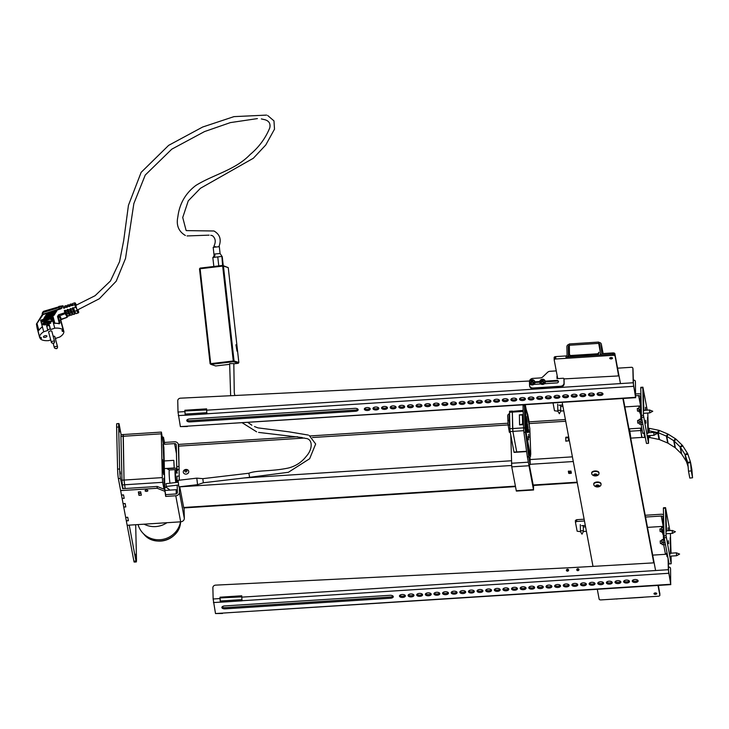 <?xml version="1.0" encoding="UTF-8"?>
<svg xmlns="http://www.w3.org/2000/svg" width="729" height="729" viewBox="0 0 729 729"><rect width="100%" height="100%" fill="white"/><g stroke="black" fill="none" stroke-linecap="round" stroke-linejoin="round"><path stroke-width="1.09" d="M145.098 490.781A1.385 0.693 178.7 0 0 146.556 491.382A1.385 0.693 178.7 0 0 147.869 490.663A1.385 0.693 178.7 0 0 147.859 490.608A1.385 0.693 178.7 0 0 146.411 490.006A1.385 0.693 178.7 0 0 145.098 490.726A1.385 0.693 178.7 0 0 145.098 490.781M122.108 498.408L124.176 498.281L123.547 494.973L121.479 495.109L122.117 498.481L124.185 498.344L123.538 494.9L121.47 495.037L120.64 490.544M126.308 520.779L128.377 520.643L127.757 517.344L125.689 517.472L126.317 520.852L128.386 520.716L127.739 517.271L125.67 517.408L123.73 507.083L125.798 506.947L125.151 503.511L123.083 503.639L122.117 498.481M179.298 486.826L179.425 492.294L184.319 518.346A3.745 3.226 169.4 0 1 180.674 521.827L127.147 525.272L126.317 520.852M122.654 488.685L157.154 486.462L164.69 489.46L165.702 496.422L165.665 494.626L175.735 493.98A1.658 1.431 -10.6 0 0 177.357 492.43L177.183 485.177M165.702 496.422L175.771 495.775A3.745 3.226 -10.6 0 0 179.425 492.294M178.505 445.793L178.323 444.799A3.745 3.226 -10.6 0 0 178.277 444.353A3.745 3.226 -10.6 0 0 174.523 441.801L164.453 442.448L164.499 444.253L174.568 443.606L176.454 453.666M178.323 444.799L179.006 467.435M179.234 477.03L179.143 480.229M184.319 518.346L184.082 507.931M174.568 443.606A1.658 1.431 -10.6 0 1 176.254 444.936L176.755 466.587L177.439 470.46M179.052 476.046L176.974 476.183L177.12 482.361M176.755 466.587L178.824 466.451M141.326 495.201L140.679 491.765L138.337 491.911L138.984 495.356L141.326 495.201M164.736 491.264L157.191 488.266L120.64 490.617M138.92 493.46L140.989 493.424M164.69 489.46L165.665 494.626M176.682 469.831L177.357 469.786M162.357 436.844L163.487 437.291L164.453 442.448M163.487 437.291L164.499 444.253M163.524 439.086L162.722 438.767M177.429 470.606L177.439 470.761A3.745 1.868 -1.3 0 1 177.429 470.606A3.745 1.868 -1.3 0 1 179.042 469.02M157.191 488.266L157.154 486.462M138.938 493.56L138.984 495.356M120.157 471.663L120.403 473.996L120.157 471.663M135.676 554.259L135.922 556.591L135.676 554.259M119.182 429.682L119.428 432.015L119.182 429.682M121.114 434.684L119.192 424.46A6.925 0.492 86.3 0 0 118.882 423.549A6.925 0.492 86.3 0 0 118.681 427.021L119.656 468.993A6.925 0.492 86.3 0 0 120.44 478.434L122.682 488.685M120.44 478.434L118.371 478.57L120.622 490.544L122.691 490.417M125.169 503.575L125.789 506.883L123.72 507.01L123.101 503.712L125.169 503.575M129.233 525.135L135.968 561.029A6.925 0.492 86.3 0 0 136.268 561.95A6.925 0.492 86.3 0 0 136.469 558.478L135.685 524.725M129.233 525.208L127.165 525.336L133.899 561.166L135.968 561.029M118.681 427.021L116.613 427.148L117.588 469.13L119.656 468.993M136.268 561.95L134.2 562.086A6.925 0.492 -93.7 0 1 133.899 561.166M118.371 478.57A6.925 0.492 -93.7 0 1 117.588 469.13M116.613 427.148A6.925 0.492 -93.7 0 1 116.813 423.677L118.882 423.549M165.702 487.09A21.824 21.013 161.6 0 1 169.912 490.107M166.941 522.711A21.824 21.013 161.6 0 1 155.66 526.584A21.824 21.013 161.6 0 1 144.105 524.178M138.036 524.57L138.364 525.563A21.824 21.013 -18.4 0 0 142.574 532.781A21.824 21.013 -18.4 0 0 160.034 539.733A21.824 21.013 -18.4 0 0 180.5 521.836M176.4 473.012L176.345 468.136L176.919 472.984M173.83 460.473L174.249 467.954L173.83 460.473M176.199 493.888L176.199 489.706L176.719 493.624M176.527 473.003L176.454 469.868L176.782 472.993M174.094 466.15L173.867 462.077L174.094 466.15M176.318 493.843L176.309 491.437L176.6 493.706M170.012 483.199A6.925 0.492 -93.7 0 1 169.228 475.135A6.925 0.492 -93.7 0 1 169.374 469.995A6.925 0.492 -93.7 0 1 169.392 470.005M175.817 482.516A6.925 0.492 -93.7 0 1 175.088 474.752A6.925 0.492 -93.7 0 1 175.233 469.622A6.925 0.492 -93.7 0 1 175.379 469.85A6.925 0.492 -93.7 0 1 175.88 473.048M176.327 479.964A6.925 0.492 -93.7 0 1 176.309 482.461M177.484 472.948L175.452 473.075L175.826 479.873L177.065 479.919M629.555 431.24L640.472 430.547A2.497 2.151 169.4 0 1 640.709 430.538A2.497 2.151 169.4 0 0 640.472 430.547L629.419 431.249L630.849 438.12L629.51 428.843A5.267 4.547 -10.6 0 0 629.501 428.843L640.426 428.151A5.267 4.547 169.4 0 1 640.919 428.133L641.784 428.151L640.919 428.133A5.267 4.547 169.4 0 0 640.426 428.151L629.51 428.843M641.766 437.427L640.426 428.151L641.766 437.427A2.497 2.151 -10.6 0 1 642.003 437.427L645.083 437.482L642.003 437.427L640.709 430.538L642.231 430.566L640.709 430.538L640.919 428.133L640.709 430.538L642.003 437.427A2.497 2.151 -10.6 0 0 641.766 437.427L630.713 438.138M648.291 428.269L648.546 428.278A5.267 4.547 169.4 0 1 649.621 428.397L658.497 430.228A5.267 4.547 169.4 0 1 659.499 430.529L667.7 433.955A5.267 4.547 169.4 0 1 668.447 434.347L675.418 438.73A5.267 4.547 169.4 0 1 676.184 439.332L682.189 445.164A5.267 4.547 169.4 0 1 682.818 445.948L687.447 453.256A5.267 4.547 169.4 0 1 687.866 454.14L690.381 461.767A5.267 4.547 169.4 0 1 690.518 462.268A5.267 4.547 169.4 0 1 690.563 462.669L692.55 477.777L691.857 469.549A5.267 4.547 -10.6 0 0 691.803 469.157A5.267 4.547 -10.6 0 1 691.857 469.549L692.55 477.777L689.798 478.078L692.55 477.777L691.256 470.898L688.504 471.198L689.798 478.078L688.504 471.198L691.256 470.898L690.563 462.669L691.857 469.549L690.563 462.669A5.267 4.547 169.4 0 0 690.518 462.268L691.803 469.157L690.518 462.268A5.267 4.547 169.4 0 0 690.381 461.767L687.866 454.14A5.267 4.547 169.4 0 0 687.447 453.256L682.818 445.948A5.267 4.547 169.4 0 0 682.189 445.164L676.184 439.332A5.267 4.547 169.4 0 0 675.418 438.73L668.447 434.347A5.267 4.547 169.4 0 0 667.7 433.955L659.499 430.529A5.267 4.547 169.4 0 0 658.497 430.228L649.621 428.397A5.267 4.547 169.4 0 0 648.546 428.278L648.291 428.269M648.345 430.684A2.497 2.151 169.4 0 1 648.846 430.739L657.731 432.57A2.497 2.151 169.4 0 1 658.205 432.716L666.406 436.142A2.497 2.151 169.4 0 1 666.753 436.325L673.724 440.708A2.497 2.151 169.4 0 1 674.088 440.99L680.084 446.822A2.497 2.151 169.4 0 1 680.385 447.196L685.014 454.495A2.497 2.151 169.4 0 1 685.214 454.923L687.729 462.541A2.497 2.151 169.4 0 1 687.811 462.97L688.504 471.198L687.811 462.97L690.563 462.669L687.811 462.97A2.497 2.151 169.4 0 0 687.729 462.541L690.381 461.767L687.729 462.541L687.821 463.033L685.214 454.923L687.866 454.14L685.214 454.923L686.508 461.803A2.497 2.151 -10.6 0 0 686.308 461.384L681.679 454.076A2.497 2.151 -10.6 0 0 681.378 453.711L675.382 447.879A2.497 2.151 -10.6 0 0 675.018 447.588L668.046 443.205A2.497 2.151 -10.6 0 0 667.7 443.022L659.499 439.596A2.497 2.151 -10.6 0 0 659.016 439.45L650.14 437.619A2.497 2.151 -10.6 0 0 649.639 437.564L648.509 437.546L649.639 437.564A2.497 2.151 -10.6 0 1 650.14 437.619L659.016 439.45A2.497 2.151 -10.6 0 1 659.499 439.596L667.7 443.022A2.497 2.151 -10.6 0 1 668.046 443.205L675.018 447.588A2.497 2.151 -10.6 0 1 675.382 447.879L681.378 453.711A2.497 2.151 -10.6 0 1 681.679 454.076L686.308 461.384A2.497 2.151 -10.6 0 1 686.508 461.803L688.13 466.724L685.214 454.923A2.497 2.151 169.4 0 0 685.014 454.495L687.447 453.256L685.014 454.495L686.308 461.384L685.014 454.495L680.385 447.196L682.818 445.948L680.385 447.196L681.679 454.076L680.385 447.196A2.497 2.151 169.4 0 0 680.084 446.822L682.189 445.164L680.084 446.822L681.378 453.711L680.084 446.822L674.088 440.99L676.184 439.332L674.088 440.99L675.382 447.879L674.088 440.99A2.497 2.151 169.4 0 0 673.724 440.708L675.418 438.73L673.724 440.708L675.018 447.588L673.724 440.708L666.753 436.325L668.447 434.347L666.753 436.325L668.046 443.205L666.753 436.325A2.497 2.151 169.4 0 0 666.406 436.142L667.7 433.955L666.406 436.142L667.7 443.022L666.406 436.142L658.205 432.716L659.499 430.529L658.205 432.716L659.499 439.596L658.205 432.716A2.497 2.151 169.4 0 0 657.731 432.57L658.497 430.228L657.731 432.57L659.016 439.45L657.731 432.57L648.846 430.739L649.621 428.397L648.846 430.739L649.211 432.671L648.846 430.739A2.497 2.151 169.4 0 0 648.345 430.684L648.719 432.698L648.345 430.711M184.938 471.189A0.966 0.838 169.4 0 1 186.87 471.144A0.966 0.838 169.4 0 1 184.938 471.189M183.261 471.854A2.77 2.387 -10.6 0 0 188.775 471.718A2.77 2.387 -10.6 0 0 183.261 471.854M179.735 486.772L183.772 507.949L515.458 486.617M297.55 436.753L178.614 444.408L179.307 480.211M565.941 441.264L565.74 437.446L565.832 441.091L568.447 440.881L568.356 437.236L566.078 437.127L566.205 437.819L568.137 437.692L568.009 436.999M568.338 471.226L568.729 473.312L568.502 471.08M568.338 471.235L570.962 471.08L571.345 473.157L571.007 472.137L569.076 472.264L569.103 473.467L571.035 473.34M593.761 484.111A3.636 1.823 -1.3 0 1 593.734 483.892A3.636 1.823 -1.3 0 1 596.623 482.042A3.636 1.823 -1.3 0 1 601.006 483.728A3.636 1.823 -1.3 0 1 600.988 483.947M596.723 485.168L598.454 485.122M596.914 486.553L595.848 485.979L596.349 485.204L598.983 485.596L598.482 486.361L596.914 486.553L596.887 485.314M598.454 485.314L598.482 486.361M591.693 473.103A3.636 1.823 -1.3 0 1 591.666 472.884A3.636 1.823 -1.3 0 1 594.554 471.025A3.636 1.823 -1.3 0 1 598.937 472.711A3.636 1.823 -1.3 0 1 598.919 472.93M594.645 474.151L596.386 474.105M594.846 475.545L593.78 474.962L594.281 474.196L596.914 474.579L596.413 475.354L594.846 475.545L594.818 474.297M596.386 474.297L596.413 475.354M533.592 485.45L533.473 489.624L528.99 465.74L528.844 464.674L530.202 464.583L528.771 456.965L527.386 457.056L528.826 464.674M510.792 435.222L511.749 466.852L516.351 491.082L533.592 489.979M529.035 464.655L533.218 487.191L533.482 485.459L533.5 488.594L528.981 464.665M510.236 432.224L509.352 432.288L508.159 425.089L507.685 415.967A2.634 2.269 -10.6 0 1 509.525 413.653M507.794 420.533L509.17 420.442L509.07 415.876L509.644 418.956M524.424 404.832L524.433 405.688L523.048 405.78L523.568 427.987L524.944 427.896L528.771 456.965M524.433 405.688L524.944 427.896M525.263 432.16L523.887 432.242L527.313 456.6L528.698 456.509M527.459 413.68A2.634 2.269 -10.6 0 1 527.76 414.673L526.329 409.862M524.98 405.333L524.825 404.805M527.723 414.354L529.026 421.307A2.634 2.269 169.4 0 1 529.063 421.626L529.3 425.681M530.01 456.281L530.202 464.583M509.17 420.442L509.826 426.747M509.553 414.974A1.248 1.075 -10.6 0 0 509.07 415.876M527.386 457.056L527.313 456.6M523.887 432.242L523.568 427.987M523.048 405.78L523.048 404.923M529.272 464.646L533.282 485.468M611.221 357.711A1.385 0.693 -1.3 0 1 610.41 357.647A1.385 0.693 178.7 0 0 611.221 357.711A1.385 0.693 178.7 0 0 611.795 357.611A1.385 0.693 -1.3 0 1 611.221 357.711M655.453 593.114A1.385 0.693 -1.3 0 1 654.642 593.041A1.385 0.693 178.7 0 0 655.453 593.114A1.385 0.693 178.7 0 0 656.027 593.014A1.385 0.693 -1.3 0 1 655.453 593.114M598.637 343.632L598.691 342.43A2.634 2.269 169.4 0 1 601.37 344.535L601.553 352.572A1.248 1.075 -10.6 0 0 602.819 353.574L612.961 352.918A1.731 0.866 -1.3 0 1 614.848 353.665L614.875 354.868A1.731 0.866 178.7 0 0 612.989 354.121L565.877 357.146A2.634 2.269 -10.6 0 0 568.447 354.704L568.265 346.667A1.248 1.075 169.4 0 1 569.267 345.537M598.691 342.43L598.719 343.623A1.248 1.075 169.4 0 1 599.985 344.626L600.177 352.663A2.634 2.269 -10.6 0 0 602.847 354.768L612.989 354.121L612.961 352.918M554.177 358.632L554.149 357.575A1.731 0.866 -1.3 0 1 554.14 357.502A1.731 0.866 -1.3 0 1 555.717 356.599L565.85 355.952A1.248 1.075 -10.6 0 0 567.071 354.786L566.88 346.758A2.634 2.269 169.4 0 1 569.267 344.325M659.818 594.199A1.731 0.866 178.7 0 0 659.827 594.126A1.731 0.866 178.7 0 0 659.818 594.053L658.387 585.423M655.59 570.525L623.268 398.471M620.461 383.582L614.848 353.665M597.306 589.351L599.147 599.156A1.731 0.866 178.7 0 0 601.033 599.912L658.278 596.231A1.731 0.866 178.7 0 0 659.854 595.329A1.731 0.866 178.7 0 0 659.845 595.256L658.196 585.433L659.818 594.053A1.731 0.866 178.7 0 1 659.827 594.126L659.8 592.932A1.731 0.866 -1.3 0 1 659.791 592.996M653.631 561.139L623.067 398.49L653.631 561.139M618.529 375.389L614.875 354.868A1.731 0.866 178.7 0 0 612.989 354.121L613.016 355.315L555.771 358.996A1.731 0.866 178.7 0 0 554.204 359.898A1.731 0.866 178.7 0 0 554.204 359.971L557.712 378.606M555.717 356.599L555.744 357.802A1.731 0.866 178.7 0 0 554.168 358.704A1.731 0.866 178.7 0 0 554.177 358.768A1.731 0.866 178.7 0 1 554.168 358.704L554.14 357.502M598.837 352.9A1.731 1.494 169.4 0 1 597.142 354.513L597.015 353.82L571.217 355.479A1.731 1.494 -10.6 0 1 569.458 354.094L569.331 343.96L598.573 342.074M597.015 353.82A1.731 1.494 -10.6 0 0 598.709 352.216M597.142 354.513L571.354 356.171A1.731 1.494 169.4 0 1 569.595 354.786M643.452 597.179A1.731 1.494 169.4 0 1 642.778 597.352L642.75 597.224M616.962 598.883L642.778 597.352M616.98 599.01A1.731 1.494 169.4 0 1 616.297 598.928M655.225 592.941A1.385 0.693 178.7 0 0 653.968 593.661A1.385 0.693 178.7 0 0 655.48 594.317A1.385 0.693 178.7 0 0 656.738 593.597A1.385 0.693 178.7 0 0 655.225 592.941M610.984 357.538A1.385 0.693 178.7 0 0 609.736 358.258A1.385 0.693 178.7 0 0 611.248 358.914A1.385 0.693 178.7 0 0 612.506 358.194A1.385 0.693 178.7 0 0 610.984 357.538M659.845 595.256L658.005 585.442M653.658 562.341L622.876 398.499M614.902 356.071A1.731 0.866 178.7 0 0 613.016 355.315M562.177 402.399L592.969 566.242M555.771 358.996L555.744 357.802A1.731 0.866 178.7 0 0 554.168 358.704L554.204 359.898M566.551 570.734A1.112 0.957 169.4 0 1 568.584 570.351M567.526 571.162A1.112 0.957 169.4 0 1 567.481 569.24A1.112 0.957 169.4 0 1 567.526 571.162M576.903 570.224A1.112 0.957 169.4 0 1 578.926 569.841M577.869 570.652A1.112 0.957 169.4 0 1 577.824 568.729A1.112 0.957 169.4 0 1 577.869 570.652M634.904 579.537A2.943 1.476 178.7 0 0 632.234 581.068A2.943 1.476 178.7 0 0 635.451 582.462A2.943 1.476 178.7 0 0 638.121 580.931A2.943 1.476 178.7 0 0 634.904 579.537M632.48 580.466A2.943 1.476 178.7 0 0 635.424 581.268A2.943 1.476 178.7 0 0 637.857 580.339M626.284 580.093A2.943 1.476 178.7 0 0 623.614 581.624A2.943 1.476 178.7 0 0 626.831 583.018A2.943 1.476 178.7 0 0 629.501 581.487A2.943 1.476 178.7 0 0 626.284 580.093M623.86 581.022A2.943 1.476 178.7 0 0 626.803 581.815A2.943 1.476 178.7 0 0 629.236 580.895M617.663 580.649A2.943 1.476 178.7 0 0 614.994 582.179A2.943 1.476 178.7 0 0 618.21 583.574A2.943 1.476 178.7 0 0 620.88 582.043A2.943 1.476 178.7 0 0 617.663 580.649M615.24 581.569A2.943 1.476 178.7 0 0 618.183 582.371A2.943 1.476 178.7 0 0 620.616 581.45M609.043 581.204A2.943 1.476 178.7 0 0 606.373 582.735A2.943 1.476 178.7 0 0 609.59 584.129A2.943 1.476 178.7 0 0 612.26 582.599A2.943 1.476 178.7 0 0 609.043 581.204M606.61 582.125A2.943 1.476 178.7 0 0 609.562 582.927A2.943 1.476 178.7 0 0 611.995 582.006M600.423 581.76A2.943 1.476 178.7 0 0 597.753 583.291A2.943 1.476 178.7 0 0 600.969 584.685A2.943 1.476 178.7 0 0 603.639 583.154A2.943 1.476 178.7 0 0 600.423 581.76M597.99 582.681A2.943 1.476 178.7 0 0 600.942 583.482A2.943 1.476 178.7 0 0 603.375 582.553M591.802 582.307A2.943 1.476 178.7 0 0 589.132 583.838A2.943 1.476 178.7 0 0 592.349 585.232A2.943 1.476 178.7 0 0 595.019 583.701A2.943 1.476 178.7 0 0 591.802 582.307M589.369 583.236A2.943 1.476 178.7 0 0 592.322 584.038A2.943 1.476 178.7 0 0 594.746 583.109M583.182 582.863A2.943 1.476 178.7 0 0 580.512 584.394A2.943 1.476 178.7 0 0 583.729 585.788A2.943 1.476 178.7 0 0 586.398 584.257A2.943 1.476 178.7 0 0 583.182 582.863M580.749 583.792A2.943 1.476 178.7 0 0 583.701 584.594A2.943 1.476 178.7 0 0 586.125 583.665M574.561 583.419A2.943 1.476 178.7 0 0 571.891 584.95A2.943 1.476 178.7 0 0 575.108 586.344A2.943 1.476 178.7 0 0 577.778 584.813A2.943 1.476 178.7 0 0 574.561 583.419M572.128 584.348A2.943 1.476 178.7 0 0 575.081 585.15A2.943 1.476 178.7 0 0 577.505 584.221M565.932 583.975A2.943 1.476 178.7 0 0 563.271 585.505A2.943 1.476 178.7 0 0 566.488 586.9A2.943 1.476 178.7 0 0 569.158 585.369A2.943 1.476 178.7 0 0 565.932 583.975M563.508 584.904A2.943 1.476 178.7 0 0 566.46 585.697A2.943 1.476 178.7 0 0 568.884 584.776M557.311 584.53A2.943 1.476 178.7 0 0 554.641 586.061A2.943 1.476 178.7 0 0 557.867 587.456A2.943 1.476 178.7 0 0 560.537 585.925A2.943 1.476 178.7 0 0 557.311 584.53M554.887 585.451A2.943 1.476 178.7 0 0 557.84 586.253A2.943 1.476 178.7 0 0 560.264 585.332M548.691 585.086A2.943 1.476 178.7 0 0 546.021 586.617A2.943 1.476 178.7 0 0 549.247 588.011A2.943 1.476 178.7 0 0 551.917 586.481A2.943 1.476 178.7 0 0 548.691 585.086M546.267 586.007A2.943 1.476 178.7 0 0 549.219 586.809A2.943 1.476 178.7 0 0 551.643 585.888M540.071 585.642A2.943 1.476 178.7 0 0 537.401 587.173A2.943 1.476 178.7 0 0 540.626 588.567A2.943 1.476 178.7 0 0 543.287 587.036A2.943 1.476 178.7 0 0 540.071 585.642M537.647 586.563A2.943 1.476 178.7 0 0 540.59 587.364A2.943 1.476 178.7 0 0 543.023 586.435M531.45 586.189A2.943 1.476 178.7 0 0 528.78 587.72A2.943 1.476 178.7 0 0 531.997 589.114A2.943 1.476 178.7 0 0 534.667 587.583A2.943 1.476 178.7 0 0 531.45 586.189M529.026 587.118A2.943 1.476 178.7 0 0 531.97 587.92A2.943 1.476 178.7 0 0 534.403 586.991M522.83 586.745A2.943 1.476 178.7 0 0 520.16 588.276A2.943 1.476 178.7 0 0 523.376 589.67A2.943 1.476 178.7 0 0 526.046 588.139A2.943 1.476 178.7 0 0 522.83 586.745M520.406 587.674A2.943 1.476 178.7 0 0 523.349 588.476A2.943 1.476 178.7 0 0 525.782 587.547M514.209 587.301A2.943 1.476 178.7 0 0 511.539 588.832A2.943 1.476 178.7 0 0 514.756 590.226A2.943 1.476 178.7 0 0 517.426 588.695A2.943 1.476 178.7 0 0 514.209 587.301M511.785 588.23A2.943 1.476 178.7 0 0 514.729 589.032A2.943 1.476 178.7 0 0 517.162 588.103M505.589 587.856A2.943 1.476 178.7 0 0 502.919 589.387A2.943 1.476 178.7 0 0 506.136 590.782A2.943 1.476 178.7 0 0 508.806 589.251A2.943 1.476 178.7 0 0 505.589 587.856M503.156 588.786A2.943 1.476 178.7 0 0 506.108 589.579A2.943 1.476 178.7 0 0 508.541 588.658M496.968 588.412A2.943 1.476 178.7 0 0 494.298 589.943A2.943 1.476 178.7 0 0 497.515 591.337A2.943 1.476 178.7 0 0 500.185 589.807A2.943 1.476 178.7 0 0 496.968 588.412M494.535 589.333A2.943 1.476 178.7 0 0 497.488 590.135A2.943 1.476 178.7 0 0 499.921 589.214M488.348 588.968A2.943 1.476 178.7 0 0 485.678 590.499A2.943 1.476 178.7 0 0 488.895 591.893A2.943 1.476 178.7 0 0 491.565 590.362A2.943 1.476 178.7 0 0 488.348 588.968M485.915 589.889A2.943 1.476 178.7 0 0 488.867 590.69A2.943 1.476 178.7 0 0 491.291 589.77M479.728 589.524A2.943 1.476 178.7 0 0 477.058 591.055A2.943 1.476 178.7 0 0 480.274 592.449A2.943 1.476 178.7 0 0 482.944 590.918A2.943 1.476 178.7 0 0 479.728 589.524M477.295 590.444A2.943 1.476 178.7 0 0 480.247 591.246A2.943 1.476 178.7 0 0 482.671 590.317M471.107 590.071A2.943 1.476 178.7 0 0 468.437 591.602A2.943 1.476 178.7 0 0 471.654 592.996A2.943 1.476 178.7 0 0 474.324 591.465A2.943 1.476 178.7 0 0 471.107 590.071M468.674 591A2.943 1.476 178.7 0 0 471.627 591.802A2.943 1.476 178.7 0 0 474.05 590.873M462.478 590.627A2.943 1.476 178.7 0 0 459.817 592.158A2.943 1.476 178.7 0 0 463.033 593.552A2.943 1.476 178.7 0 0 465.703 592.021A2.943 1.476 178.7 0 0 462.478 590.627M460.054 591.556A2.943 1.476 178.7 0 0 463.006 592.358A2.943 1.476 178.7 0 0 465.43 591.429M453.857 591.183A2.943 1.476 178.7 0 0 451.196 592.713A2.943 1.476 178.7 0 0 454.413 594.108A2.943 1.476 178.7 0 0 457.083 592.577A2.943 1.476 178.7 0 0 453.857 591.183M451.433 592.112A2.943 1.476 178.7 0 0 454.386 592.914A2.943 1.476 178.7 0 0 456.81 591.984M445.237 591.738A2.943 1.476 178.7 0 0 442.567 593.269A2.943 1.476 178.7 0 0 445.793 594.664A2.943 1.476 178.7 0 0 448.463 593.133A2.943 1.476 178.7 0 0 445.237 591.738M442.813 592.668A2.943 1.476 178.7 0 0 445.765 593.461A2.943 1.476 178.7 0 0 448.189 592.54M436.616 592.294A2.943 1.476 178.7 0 0 433.946 593.825A2.943 1.476 178.7 0 0 437.172 595.219A2.943 1.476 178.7 0 0 439.833 593.688A2.943 1.476 178.7 0 0 436.616 592.294M434.192 593.215A2.943 1.476 178.7 0 0 437.145 594.017A2.943 1.476 178.7 0 0 439.569 593.096M427.996 592.85A2.943 1.476 178.7 0 0 425.326 594.381A2.943 1.476 178.7 0 0 428.543 595.775A2.943 1.476 178.7 0 0 431.213 594.244A2.943 1.476 178.7 0 0 427.996 592.85M425.572 593.77A2.943 1.476 178.7 0 0 428.515 594.572A2.943 1.476 178.7 0 0 430.948 593.652M419.375 593.406A2.943 1.476 178.7 0 0 416.706 594.937A2.943 1.476 178.7 0 0 419.922 596.331A2.943 1.476 178.7 0 0 422.592 594.8A2.943 1.476 178.7 0 0 419.375 593.406M416.952 594.326A2.943 1.476 178.7 0 0 419.895 595.128A2.943 1.476 178.7 0 0 422.328 594.199M410.755 593.953A2.943 1.476 178.7 0 0 408.085 595.493A2.943 1.476 178.7 0 0 411.302 596.887A2.943 1.476 178.7 0 0 413.972 595.356A2.943 1.476 178.7 0 0 410.755 593.953M408.331 594.882A2.943 1.476 178.7 0 0 411.274 595.684A2.943 1.476 178.7 0 0 413.707 594.755M402.135 594.509A2.943 1.476 178.7 0 0 399.465 596.04A2.943 1.476 178.7 0 0 402.681 597.434A2.943 1.476 178.7 0 0 405.351 595.903A2.943 1.476 178.7 0 0 402.135 594.509M399.702 595.438A2.943 1.476 178.7 0 0 402.654 596.24A2.943 1.476 178.7 0 0 405.087 595.311M241.764 597.151L241.727 595.793L220.003 597.197L220.349 602.218L242.074 600.824L241.764 597.151L668.338 569.704L670.698 584.275L215.502 613.554L213.141 598.992L220.03 598.545L220.331 602.136L213.433 602.573M224.541 605.936A2.943 1.476 178.7 0 0 221.871 607.467A2.943 1.476 178.7 0 0 225.088 608.861L390.616 598.217A2.943 1.476 178.7 0 0 393.286 596.686A2.943 1.476 178.7 0 0 390.061 595.292L224.541 605.936M222.108 606.865A2.943 1.476 178.7 0 0 225.061 607.658L390.589 597.015A2.943 1.476 178.7 0 0 393.013 596.085M241.91 599.63L220.322 601.015M668.201 559.189L668.602 572.092L670.671 583.072L670.552 568.939A1.385 1.194 -10.6 0 0 670.498 568.611M670.698 584.275L670.552 568.939M668.393 567.18L669.022 567.135A1.385 1.194 169.4 0 1 670.425 568.246M241.755 596.869L220.131 597.935M244.124 611.713L670.817 584.622M215.502 613.554L222.509 613.463M220.003 597.197L220.03 598.545M653.612 560.483L653.321 562.888L570.898 567.663L215.629 585.132A2.77 2.387 -10.6 0 0 212.877 587.711L213.141 598.992M668.338 569.704L668.074 558.496M666.753 554.231A1.385 1.194 -10.6 0 0 666.598 554.231L652.701 555.124M220.131 597.88L241.746 596.495M556.263 370.897L549.994 371.298A3.463 2.989 -10.6 0 0 547.57 372.328L542.795 376.884A3.463 2.989 169.4 0 1 540.371 377.923L532.835 378.406A3.463 2.989 -10.6 0 0 529.464 381.622L529.464 381.923M557.129 378.643L557.257 376.21M529.491 382.834L529.546 385.222A3.463 2.989 -10.6 0 0 529.582 385.641A3.463 2.989 -10.6 0 0 533.063 388.001L560.647 386.224A3.463 2.989 -10.6 0 0 564.027 383.007L563.927 378.807A0.693 0.601 -10.6 0 0 563.225 378.251L557.02 378.652L556.965 376.255M529.582 385.641L529.719 386.334A3.463 2.989 -10.6 0 0 533.191 388.694L560.774 386.917A3.463 2.989 -10.6 0 0 564.155 383.691L564.064 379.499A0.693 0.601 -10.6 0 0 564.027 379.335M558.523 381.741A1.458 1.258 -10.6 0 0 557.193 381.076L545.347 381.841M539.824 382.196L535.004 382.506M544.481 383.727L557.12 382.907A1.458 1.258 -10.6 0 0 557.056 380.392L545.219 381.149M533.91 384.402L540.79 383.964M539.806 381.504L534.913 381.814M541.939 380.93A0.948 0.82 169.4 0 1 542.039 380.875L542.786 381.322L543.378 380.073L542.576 380.565L541.674 380.019A1.504 1.303 169.4 0 0 541.264 380.328L541.902 380.866L541.109 381.832L541.674 382.005M541.902 380.866L542.011 381.622M541.674 380.019L542.039 380.875M545.228 381.221A2.77 2.387 169.4 0 1 541.556 384.329A2.77 2.387 169.4 0 1 539.834 382.233M542.914 380.902L542.932 381.896L543.57 381.905L542.914 380.902L543.716 380.41A1.504 1.303 169.4 0 0 543.378 380.073M540.69 382.67A2.305 1.987 169.4 0 1 544.217 379.937A2.305 1.987 169.4 0 1 540.69 382.67A4.502 1.959 -45.2 0 1 541.264 382.014A1.504 1.303 169.4 0 0 541.456 382.169L542.212 381.44L543.16 382.215A1.504 1.303 169.4 0 0 543.57 381.905M531.705 382.251L531.523 381.449A0.948 0.82 169.4 0 1 531.569 381.458L532.37 381.796L532.835 380.465L532.152 381.057L531.122 380.656A1.504 1.303 169.4 0 0 530.776 381.012L531.523 381.449L530.903 382.497L531.414 382.616A0.948 0.82 169.4 0 1 531.414 382.616M531.122 380.656L531.569 381.458M534.876 381.723A2.77 2.387 169.4 0 1 531.414 384.894A2.77 2.387 169.4 0 1 529.482 382.743M532.58 381.96L533.355 382.233L532.562 381.577L533.236 380.748A1.504 1.303 169.4 0 0 532.835 380.465M530.594 383.39A2.305 1.987 169.4 0 1 533.61 380.237A2.305 1.987 169.4 0 1 530.594 383.39A4.502 1.75 -54.6 0 1 531.086 382.661A1.504 1.303 169.4 0 0 531.295 382.78L531.942 381.969L533.008 382.597A1.504 1.303 169.4 0 0 533.355 382.233M532.607 382.26L532.544 381.34M599.776 392.594A2.943 1.476 178.7 0 0 597.106 394.125A2.943 1.476 178.7 0 0 600.332 395.519A2.943 1.476 178.7 0 0 602.992 393.988A2.943 1.476 178.7 0 0 599.776 392.594M597.352 393.514A2.943 1.476 178.7 0 0 600.304 394.316A2.943 1.476 178.7 0 0 602.728 393.396M591.155 393.15A2.943 1.476 178.7 0 0 588.485 394.681A2.943 1.476 178.7 0 0 591.702 396.075A2.943 1.476 178.7 0 0 594.372 394.544A2.943 1.476 178.7 0 0 591.155 393.15M588.731 394.07A2.943 1.476 178.7 0 0 591.675 394.872A2.943 1.476 178.7 0 0 594.108 393.942M582.535 393.696A2.943 1.476 178.7 0 0 579.865 395.227A2.943 1.476 178.7 0 0 583.082 396.622A2.943 1.476 178.7 0 0 585.751 395.091A2.943 1.476 178.7 0 0 582.535 393.696M580.111 394.626A2.943 1.476 178.7 0 0 583.054 395.428A2.943 1.476 178.7 0 0 585.487 394.498M573.914 394.252A2.943 1.476 178.7 0 0 571.244 395.783A2.943 1.476 178.7 0 0 574.461 397.177A2.943 1.476 178.7 0 0 577.131 395.647A2.943 1.476 178.7 0 0 573.914 394.252M571.49 395.182A2.943 1.476 178.7 0 0 574.434 395.984A2.943 1.476 178.7 0 0 576.867 395.054M565.294 394.808A2.943 1.476 178.7 0 0 562.624 396.339A2.943 1.476 178.7 0 0 565.841 397.733A2.943 1.476 178.7 0 0 568.511 396.202A2.943 1.476 178.7 0 0 565.294 394.808M562.861 395.738A2.943 1.476 178.7 0 0 565.813 396.54A2.943 1.476 178.7 0 0 568.246 395.61M556.674 395.364A2.943 1.476 178.7 0 0 554.004 396.895A2.943 1.476 178.7 0 0 557.22 398.289A2.943 1.476 178.7 0 0 559.89 396.758A2.943 1.476 178.7 0 0 556.674 395.364M554.24 396.294A2.943 1.476 178.7 0 0 557.193 397.086A2.943 1.476 178.7 0 0 559.626 396.166M548.053 395.92A2.943 1.476 178.7 0 0 545.383 397.451A2.943 1.476 178.7 0 0 548.6 398.845A2.943 1.476 178.7 0 0 551.27 397.314A2.943 1.476 178.7 0 0 548.053 395.92M545.62 396.84A2.943 1.476 178.7 0 0 548.572 397.642A2.943 1.476 178.7 0 0 550.996 396.722M539.433 396.476A2.943 1.476 178.7 0 0 536.763 398.007A2.943 1.476 178.7 0 0 539.979 399.401A2.943 1.476 178.7 0 0 542.649 397.87A2.943 1.476 178.7 0 0 539.433 396.476M537 397.396A2.943 1.476 178.7 0 0 539.952 398.198A2.943 1.476 178.7 0 0 542.376 397.278M530.812 397.032A2.943 1.476 178.7 0 0 528.142 398.563A2.943 1.476 178.7 0 0 531.359 399.957A2.943 1.476 178.7 0 0 534.029 398.426A2.943 1.476 178.7 0 0 530.812 397.032M528.379 397.952A2.943 1.476 178.7 0 0 531.332 398.754A2.943 1.476 178.7 0 0 533.756 397.824M522.183 397.578A2.943 1.476 178.7 0 0 519.522 399.118A2.943 1.476 178.7 0 0 522.739 400.513A2.943 1.476 178.7 0 0 525.409 398.982A2.943 1.476 178.7 0 0 522.183 397.578M519.759 398.508A2.943 1.476 178.7 0 0 522.711 399.31A2.943 1.476 178.7 0 0 525.135 398.38M513.562 398.134A2.943 1.476 178.7 0 0 510.901 399.665A2.943 1.476 178.7 0 0 514.118 401.059A2.943 1.476 178.7 0 0 516.788 399.528A2.943 1.476 178.7 0 0 513.562 398.134M511.138 399.064A2.943 1.476 178.7 0 0 514.091 399.866A2.943 1.476 178.7 0 0 516.515 398.936M504.942 398.69A2.943 1.476 178.7 0 0 502.272 400.221A2.943 1.476 178.7 0 0 505.498 401.615A2.943 1.476 178.7 0 0 508.168 400.084A2.943 1.476 178.7 0 0 504.942 398.69M502.518 399.62A2.943 1.476 178.7 0 0 505.47 400.421A2.943 1.476 178.7 0 0 507.894 399.492M496.321 399.246A2.943 1.476 178.7 0 0 493.651 400.777A2.943 1.476 178.7 0 0 496.877 402.171A2.943 1.476 178.7 0 0 499.538 400.64A2.943 1.476 178.7 0 0 496.321 399.246M493.897 400.175A2.943 1.476 178.7 0 0 496.85 400.968A2.943 1.476 178.7 0 0 499.274 400.048M487.701 399.802A2.943 1.476 178.7 0 0 485.031 401.333A2.943 1.476 178.7 0 0 488.248 402.727A2.943 1.476 178.7 0 0 490.918 401.196A2.943 1.476 178.7 0 0 487.701 399.802M485.277 400.722A2.943 1.476 178.7 0 0 488.22 401.524A2.943 1.476 178.7 0 0 490.653 400.604M479.081 400.358A2.943 1.476 178.7 0 0 476.411 401.889A2.943 1.476 178.7 0 0 479.627 403.283A2.943 1.476 178.7 0 0 482.297 401.752A2.943 1.476 178.7 0 0 479.081 400.358M476.657 401.278A2.943 1.476 178.7 0 0 479.6 402.08A2.943 1.476 178.7 0 0 482.033 401.16M470.46 400.914A2.943 1.476 178.7 0 0 467.79 402.444A2.943 1.476 178.7 0 0 471.007 403.839A2.943 1.476 178.7 0 0 473.677 402.308A2.943 1.476 178.7 0 0 470.46 400.914M468.036 401.834A2.943 1.476 178.7 0 0 470.98 402.636A2.943 1.476 178.7 0 0 473.413 401.715M461.84 401.469A2.943 1.476 178.7 0 0 459.17 403A2.943 1.476 178.7 0 0 462.386 404.395A2.943 1.476 178.7 0 0 465.056 402.864A2.943 1.476 178.7 0 0 461.84 401.469M459.407 402.39A2.943 1.476 178.7 0 0 462.359 403.192A2.943 1.476 178.7 0 0 464.792 402.262M453.219 402.016A2.943 1.476 178.7 0 0 450.549 403.547A2.943 1.476 178.7 0 0 453.766 404.941A2.943 1.476 178.7 0 0 456.436 403.41A2.943 1.476 178.7 0 0 453.219 402.016M450.786 402.946A2.943 1.476 178.7 0 0 453.739 403.748A2.943 1.476 178.7 0 0 456.172 402.818M444.599 402.572A2.943 1.476 178.7 0 0 441.929 404.103A2.943 1.476 178.7 0 0 445.146 405.497A2.943 1.476 178.7 0 0 447.816 403.966A2.943 1.476 178.7 0 0 444.599 402.572M442.166 403.502A2.943 1.476 178.7 0 0 445.118 404.303A2.943 1.476 178.7 0 0 447.542 403.374M435.978 403.128A2.943 1.476 178.7 0 0 433.308 404.659A2.943 1.476 178.7 0 0 436.525 406.053A2.943 1.476 178.7 0 0 439.195 404.522A2.943 1.476 178.7 0 0 435.978 403.128M433.545 404.057A2.943 1.476 178.7 0 0 436.498 404.85A2.943 1.476 178.7 0 0 438.922 403.93M427.358 403.684A2.943 1.476 178.7 0 0 424.688 405.215A2.943 1.476 178.7 0 0 427.905 406.609A2.943 1.476 178.7 0 0 430.575 405.078A2.943 1.476 178.7 0 0 427.358 403.684M424.925 404.613A2.943 1.476 178.7 0 0 427.877 405.406A2.943 1.476 178.7 0 0 430.301 404.486M418.738 404.24A2.943 1.476 178.7 0 0 416.068 405.771A2.943 1.476 178.7 0 0 419.284 407.165A2.943 1.476 178.7 0 0 421.954 405.634A2.943 1.476 178.7 0 0 418.738 404.24M416.305 405.16A2.943 1.476 178.7 0 0 419.257 405.962A2.943 1.476 178.7 0 0 421.681 405.042M410.108 404.795A2.943 1.476 178.7 0 0 407.447 406.326A2.943 1.476 178.7 0 0 410.664 407.721A2.943 1.476 178.7 0 0 413.334 406.19A2.943 1.476 178.7 0 0 410.108 404.795M407.684 405.716A2.943 1.476 178.7 0 0 410.637 406.518A2.943 1.476 178.7 0 0 413.061 405.597M401.488 405.351A2.943 1.476 178.7 0 0 398.818 406.882A2.943 1.476 178.7 0 0 402.043 408.276A2.943 1.476 178.7 0 0 404.713 406.746A2.943 1.476 178.7 0 0 401.488 405.351M399.064 406.272A2.943 1.476 178.7 0 0 402.016 407.074A2.943 1.476 178.7 0 0 404.44 406.144M392.867 405.898A2.943 1.476 178.7 0 0 390.197 407.429A2.943 1.476 178.7 0 0 393.423 408.823A2.943 1.476 178.7 0 0 396.084 407.292A2.943 1.476 178.7 0 0 392.867 405.898M390.443 406.828A2.943 1.476 178.7 0 0 393.396 407.629A2.943 1.476 178.7 0 0 395.82 406.7M384.247 406.454A2.943 1.476 178.7 0 0 381.577 407.985A2.943 1.476 178.7 0 0 384.803 409.379A2.943 1.476 178.7 0 0 387.464 407.848A2.943 1.476 178.7 0 0 384.247 406.454M381.823 407.383A2.943 1.476 178.7 0 0 384.766 408.185A2.943 1.476 178.7 0 0 387.199 407.256M375.626 407.01A2.943 1.476 178.7 0 0 372.956 408.541A2.943 1.476 178.7 0 0 376.173 409.935A2.943 1.476 178.7 0 0 378.843 408.404A2.943 1.476 178.7 0 0 375.626 407.01M373.202 407.939A2.943 1.476 178.7 0 0 376.146 408.741A2.943 1.476 178.7 0 0 378.579 407.812M367.006 407.566A2.943 1.476 178.7 0 0 364.336 409.097A2.943 1.476 178.7 0 0 367.553 410.491A2.943 1.476 178.7 0 0 370.223 408.96A2.943 1.476 178.7 0 0 367.006 407.566M364.582 408.495A2.943 1.476 178.7 0 0 367.525 409.288A2.943 1.476 178.7 0 0 369.958 408.368M206.635 410.199L206.599 408.851L184.874 410.245L185.221 415.275L206.945 413.872L206.635 410.199L633.209 382.761L635.57 397.323L180.373 426.611L178.013 412.04L184.902 411.603L185.202 415.184L178.304 415.63M189.412 418.993A2.943 1.476 178.7 0 0 186.742 420.524A2.943 1.476 178.7 0 0 189.959 421.918L355.488 411.265A2.943 1.476 178.7 0 0 358.158 409.734A2.943 1.476 178.7 0 0 354.941 408.34L189.412 418.993M186.979 419.913A2.943 1.476 178.7 0 0 189.932 420.715L355.46 410.072A2.943 1.476 178.7 0 0 357.884 409.142M206.781 412.687L185.193 414.072M632.945 368.756A1.385 1.194 169.4 0 1 633 369.084L633.474 385.149L635.542 396.129L635.433 381.987A1.385 1.194 -10.6 0 0 635.369 381.659M635.57 397.323L635.433 381.987M633.264 380.237L633.893 380.192A1.385 1.194 169.4 0 1 635.296 381.303M206.626 409.926L185.002 410.983M208.995 424.77L635.688 397.669M180.373 426.611L187.38 426.511M184.874 410.245L184.902 411.603M529.518 381.021L180.5 398.18A2.77 2.387 -10.6 0 0 177.748 400.759L178.013 412.04M633.209 382.761L632.872 368.4A1.385 1.194 -10.6 0 0 631.469 367.288L617.572 368.181M618.484 373.54L618.192 375.945L563.954 378.907M185.002 410.937L206.617 409.543M123.274 435.013L124.03 480.065L125.133 488.521L124.03 480.065L123.119 434.548L161.401 432.087L163.879 447.588L164.872 490.435L176.199 489.706M164.727 488.767L163.806 478.333L164.727 488.767M163.897 482.507L164.581 482.47M163.989 489.186L162.704 482.325L122.354 484.922L123.055 488.658M162.312 477.604L161.291 433.828L123.019 436.288L120.95 436.425L121.962 480.201L162.312 477.604L162.704 482.325M163.606 447.305L163.004 444.125L164.071 467.398L163.606 447.305L163.086 447.342M163.433 464.947L162.412 459.525L162.64 469.121L163.66 474.543L163.433 464.947L162.54 465.002M161.401 432.087L161.291 433.828M140.661 491.765L140.961 493.323L138.893 493.46L138.583 491.902M122.354 484.922L121.962 480.201M120.95 436.425L121.05 434.684L123.119 434.548M527.541 424.296L527.832 427.139L527.541 424.296M527.996 426.747L528.343 430.101L527.996 426.747M528.525 429.527L528.817 432.379L528.525 429.527M528.607 434.22L528.944 437.573L528.607 434.22M528.224 436.461L528.571 439.824L528.224 436.461M527.623 428.989L527.96 432.343L527.623 428.989M526.611 451.57L514.063 452.381L510.109 431.559L509.872 428.725L512.633 428.552L512.314 411.074L512.87 431.386L512.633 428.552L523.559 427.85M513.972 452.108L516.724 451.925L512.87 431.386L516.724 451.925L526.566 451.297M530.639 456.245L529.764 455.734L525.518 433.126L524.579 407.429L524.698 405.351L525.39 405.306L526.201 433.081L530.457 455.689L530.758 454.158L529.819 428.47L525.39 405.306M527.413 432.534L527.149 421.262L526.265 416.551L526.529 427.823L527.413 432.534M526.374 421.316L527.149 421.262M522.401 415.011L523.267 414.956L522.483 415.011L522.611 424.014L522.401 415.011L519.394 414.929L519.631 424.825L522.611 424.014M523.477 423.959L522.684 424.005M523.486 424.652L519.631 424.825M519.549 424.898L519.394 414.929M512.405 411.347L523.158 410.381M509.872 428.725L509.553 411.256L512.314 411.074M215.848 246.867L213.907 246.247L215.875 246.858M178.304 485.049L166.33 486.453L166.012 483.673L177.976 482.261M309.269 435.495L315.666 443.988L309.643 458.732L288.383 472.292L249.664 477.304L248.826 473.239L202.826 478.661L203.318 482.771L197.568 484.676L196.794 478.142L178.095 480.347L178.869 486.881L197.595 484.648M233.799 363.607L229.644 363.589L230.646 395.719M221.871 256.171L222.591 265.447M213.205 247.341L219.292 246.666M233.79 363.826L238.246 363.306L233.426 361.702L210.872 364.363L215.684 365.967L229.562 364.327M210.107 363.753L210.708 363.643L210.872 364.363L210.107 363.753L199.509 268.864L200.111 268.755L210.708 363.643L233.271 360.983L222.673 266.094L200.111 268.755L200.12 268.099L222.673 265.438L228.25 267.643L223.439 266.039L234.036 360.928L238.848 362.532L228.25 267.643M237.016 351.168L235.923 344.762L237.016 351.168M238.848 362.532L238.246 363.306M233.426 361.702L234.036 360.928L233.271 360.983L233.426 361.702M223.439 266.039L222.673 265.438L222.673 266.094L223.439 266.039M199.509 268.864L200.12 268.099M221.58 256.444L212.832 257.501L213.834 266.477M217.771 256.909L218.773 265.894M215.255 257.209L214.672 257.282M222.245 256.672L223.247 265.629M213.451 257.428A3.463 2.351 80.8 0 0 214.918 253.974L213.114 257.519M248.808 473.239L248.826 473.239C257.155 470.005 270.787 471.699 288.237 468.054C295.582 466.232 301.587 462.332 306.253 456.345C313.023 448.982 312.887 438.566 305.405 438.411L303.765 437.929M71.752 311.985L70.667 309.36M50.711 339.951L48.688 340.607A12.475 5.595 -15 0 1 40.25 338.684L41.507 338.274L40.961 337.299L39.703 337.709A12.475 5.595 -15 0 1 39.676 337.618A12.475 5.595 -15 0 1 43.722 331.759L47.932 330.401L47.604 329.818A12.539 5.632 -15 0 1 50.228 328.97L50.556 329.554L54.766 328.196A12.475 5.595 -15 0 1 63.204 330.119L60.489 319.949A12.475 5.595 -15 0 1 60.817 320.414A12.475 5.595 -15 0 1 61.036 320.924L63.751 331.094A12.475 5.595 -15 0 1 63.778 331.185A12.475 5.595 -15 0 1 59.732 337.035L55.522 338.402L55.851 338.976A12.539 5.632 -15 0 1 55.486 339.113M54.83 336.698A1.658 0.747 165 0 0 54.821 336.607A1.658 0.747 165 0 0 54.784 336.534A1.658 0.747 165 0 0 53.171 336.279M51.859 331.413A1.658 0.747 165 0 0 51.85 331.331A1.658 0.747 165 0 0 51.814 331.248A1.658 0.747 165 0 0 49.964 331.066A1.658 0.747 165 0 0 48.633 332.187A1.658 0.747 165 0 0 48.67 332.269M43.467 337.071A1.804 0.811 165 0 0 45.48 337.272A1.804 0.811 165 0 0 46.911 336.051A1.804 0.811 165 0 0 46.875 335.969A1.804 0.811 165 0 0 44.861 335.768A1.804 0.811 165 0 0 43.43 336.98A1.804 0.811 165 0 0 43.467 337.071M50.556 329.554L49.299 324.842L46.674 325.69L47.604 329.818M49.299 324.842L49.271 325.38A12.539 5.632 165 0 0 47.941 325.781A12.539 5.632 165 0 0 46.647 326.228M36.568 323.776L37.115 323.895L36.568 323.776A0.693 0.465 3.3 0 0 36.477 324.159L43.02 314.582L42.482 314.327L43.02 314.582A0.693 0.62 -29.3 0 0 43.202 314.545L60.999 308.795L62.111 307.784L61.61 306.326M69 311.72L68.016 312.03L68.581 314.163L69.893 313.743L69.455 312.96L72.517 312.896L72.08 312.112L73.392 311.684L73.829 312.468L75.142 312.048L74.704 311.265L76.673 310.627L78.021 313.023L76.053 313.661L75.606 312.878L74.294 313.306L74.741 314.081L73.429 314.509L72.991 313.725L70.804 315.356L70.367 314.573L68.18 316.204L67.742 315.42L66.43 315.848L67.259 317.297L66.877 315.703M63.778 331.185L60.425 318.619A12.475 5.595 165 0 0 60.179 318.026A12.475 5.595 165 0 0 58.211 316.395L65.182 313.625L65.956 315.01L68.143 313.379A5.404 0.556 -107.9 0 1 67.068 310.272L68.016 312.03M67.915 311.784L68.353 310.764L69.228 311.356M66.375 312.568L65.391 312.878L65.956 315.01M64.444 311.119L64.325 310.736A5.404 0.556 72.1 0 0 64.444 311.119L65.391 312.878M65.291 312.632L65.728 311.611L64.99 310.299A0.62 0.556 150.7 0 1 65.51 310.354L65.756 310.7A5.404 0.556 72.1 0 0 66.831 313.807M66.603 312.203L65.728 311.611M71.232 310.991L70.64 311.183L71.205 313.315M70.768 312.531A5.404 0.556 -107.9 0 1 69.692 309.424L70.64 311.183M70.54 310.937L70.239 308.604A0.62 0.556 150.7 0 1 70.759 308.659L71.005 309.005A5.404 0.556 72.1 0 0 72.08 312.112M56.388 311.456L56.853 310.718L46.41 314.29L56.343 311.529M56.324 311.538L45.891 315.101L56.06 311.821M54.839 313.907L44.615 317.27L44.15 318.008L54.32 314.718L54.784 313.98L44.669 317.188L54.839 313.907L55.304 313.16L45.134 316.45L44.669 317.188M55.349 313.087L55.823 312.349L45.654 315.63L45.189 316.368L55.304 313.16L44.861 316.741M63.204 330.119L61.947 330.519L62.494 331.495L63.751 331.094M36.988 327.54L39.658 337.527M39.967 337.627L40.25 338.684M43.722 331.759L41.207 322.327L41.954 320.359A0.693 0.683 -164.2 0 0 41.507 320.824L41.207 321.872M42.446 326.975A12.475 5.595 165 0 0 38.819 330.41L38.145 330.027L36.605 324.268M36.477 324.159L36.878 326.802M42.455 314.308L36.45 324.013L39.676 337.618M55.677 338.347L55.851 338.976M60.999 319.238L60.671 317.215L58.593 314.773L57.5 316.422L58.211 316.395L59.96 322.974L59.268 323.804A0.693 0.501 -73.8 0 0 58.976 323.466L53.436 323.047M52.242 318.755L52.552 317.653A0.693 0.683 -164.2 0 0 51.677 317.215L51.413 318.172L52.242 318.755L54.766 328.196M62.211 330.437L62.494 331.495M50.775 319.539L51.54 319.995L50.82 319.621L51.54 319.995L51.969 319.256L51.194 318.801L50.775 319.539L51.495 319.913L51.923 319.165L51.194 318.801M45.581 323.202L49.135 323.22L52.16 321.07L48.561 321.07L45.581 323.202L49.18 323.302L52.142 321.033M41.207 322.327L52.005 318.373M42.236 324.15L42.154 323.949C42.774 324.997 44.806 325.043 48.26 324.068L50.766 323.157L48.26 324.068M42.2 324.031C42.82 325.088 44.852 325.125 48.305 324.15M43.23 323.712L46.456 320.55L42.154 323.949M44.15 323.886L45.316 324.314L43.148 323.512L46.456 320.55M44.132 323.831L45.371 324.405M44.906 323.558L47.394 321.061L44.086 323.749M49.271 325.38L50.228 328.97M67.205 317.233L60.935 319.266L60.352 320.222M59.96 322.974L58.621 323.53M50.72 323.065L44.834 323.384L47.394 321.061M39.302 329.772L38.655 329.663L37.115 323.895M38.819 330.41A0.693 0.565 -150.9 0 1 38.865 330.037L42.391 326.61M67.259 317.297L60.37 319.894M68.143 313.379L68.581 314.163M78.668 312.112L78.049 309.789L78.668 312.112A5.404 0.556 -107.9 0 1 78.705 312.559L76.973 309.479A5.404 0.556 -107.9 0 1 76.636 308.495L75.625 304.722L74.777 304.494A5.404 0.556 -107.9 0 1 74.586 302.89L72.618 303.528A5.404 0.556 72.1 0 0 72.763 304.922L72.627 305.369A0.62 0.556 150.7 0 1 72.289 305.606L72.162 305.642A0.62 0.556 150.7 0 1 71.642 305.588L71.451 305.351A5.404 0.556 -107.9 0 1 71.314 303.911L70.002 304.33A5.404 0.556 72.1 0 0 70.139 305.77L71.551 305.524M70.075 306.098A0.62 0.556 150.7 0 1 69.665 306.453L69.537 306.49A0.62 0.556 150.7 0 1 69.018 306.435L68.827 306.198A5.404 0.556 -107.9 0 1 68.69 304.758L67.378 305.178A5.404 0.556 72.1 0 0 67.515 306.617L68.927 306.371M67.451 306.945A0.62 0.556 150.7 0 1 67.041 307.301L66.913 307.337A0.62 0.556 150.7 0 1 66.394 307.283L66.202 307.046A5.404 0.556 -107.9 0 1 66.066 305.606L64.753 306.034A5.404 0.556 72.1 0 0 64.89 307.465L66.303 307.219M64.826 307.793A0.62 0.556 150.7 0 1 64.416 308.148L64.289 308.185A0.62 0.556 150.7 0 1 63.769 308.13L63.578 307.893A5.404 0.556 72.1 0 0 63.642 308.176L63.678 308.066M42.528 312.659L42.965 311.866L59.158 306.745L63.104 306.162L63.642 308.176M64.325 310.736L64.863 312.75L58.593 314.773M64.453 310.7A0.62 0.556 150.7 0 1 64.863 310.344L64.99 310.299M67.068 310.272L65.756 310.7M67.077 309.852A0.62 0.556 150.7 0 1 67.487 309.497L67.615 309.451A0.62 0.556 150.7 0 1 68.134 309.506L68.38 309.852A5.404 0.556 72.1 0 0 69.455 312.96M69.692 309.424L68.38 309.852M73.392 311.684A5.404 0.556 -107.9 0 1 72.317 308.577L71.005 309.005M72.326 308.157A0.62 0.556 150.7 0 1 72.736 307.802L72.864 307.756A0.62 0.556 150.7 0 1 73.383 307.811L73.629 308.157A5.404 0.556 72.1 0 0 74.704 311.265M76.636 308.495L75.479 307.137L73.629 308.157M54.32 314.718L43.877 318.555L54.046 315.265L56.889 310.773L46.41 314.29M51.449 319.73L51.249 318.983L51.723 319.229L51.012 319.557L51.768 319.32M49.107 323.038L46.437 322.92L48.633 321.234L51.303 321.352L49.107 323.038M51.349 321.434L48.679 321.316L46.492 323.047M41.954 320.359L40.624 320.241L41.517 321.225M53.982 323.011L52.552 317.653L52.971 316.249L51.677 317.215M78.705 312.559L78.021 313.023M74.695 313.178A5.404 0.556 -107.9 0 1 74.741 314.081M72.071 314.026A5.404 0.556 -107.9 0 1 72.116 314.937M69.455 314.873A5.404 0.556 -107.9 0 1 69.492 315.785M59.158 306.745L43.603 311.283L42.282 313.315A0.693 0.62 -29.3 0 0 42.246 313.935L42.246 313.935A0.693 0.62 -29.3 0 0 43.011 314.199L59.441 308.886L59.477 307.948L58.42 307.747L42.446 312.677L42.501 314.399M65.182 313.625L64.863 312.75M76.973 309.479L76.673 310.627M73.265 310.335L73.829 312.468M63.104 306.162L64.143 308.221M55.869 312.267L45.38 315.921M56.333 311.529L45.891 315.101M44.105 318.081L54.265 314.8L44.15 318.008M54.046 315.265L54.265 314.8M43.804 318.409L53.964 315.128M51.495 319.812L51.012 319.557M46.765 322.364L46.483 323.002M52.634 317.279A0.693 0.556 -120.4 0 0 51.969 316.969L41.753 320.268A0.693 0.629 89.7 0 0 41.353 320.924M64.799 306.936L63.879 307.237M67.414 306.089L66.503 306.39L66.066 305.606M70.039 305.241L69.127 305.542L68.69 304.758M72.663 304.394L71.752 304.695L71.314 303.911M71.752 304.695L72.016 305.679M69.127 305.542L69.392 306.526M66.503 306.39L66.767 307.374M63.049 305.788L58.912 306.399L58.256 307.155L58.794 306.499L58.256 307.155L59.441 308.886L60.999 308.795M43.722 311.365L42.874 312.777L43.202 314.545M49.9 322.4L48.807 322.756L48.752 321.881M49.709 321.735L49.116 321.999M49.563 322.236L49.39 321.68L49.235 322.446M48.442 321.771L48.688 322.692L48.105 322.974L48.734 322.774L48.488 321.853M47.084 323.312L47.057 322.409L47.749 323.093L48.032 322.109M48.059 322.892L48.005 321.981L47.759 322.993L47.011 322.327L46.984 323.239L46.984 322.446M50.401 321.771L50.921 321.216L50.055 322.346L50 321.507M75.251 303.027A0.693 0.62 150.7 0 1 75.461 303.328L75.625 304.722A0.693 0.474 167.7 0 0 74.777 304.494L72.745 305.15M49.372 322.418L49.854 321.999M49.854 322.318L48.761 322.665M48.706 321.799L49.581 321.361M46.938 322.364L47.759 322.674L48.433 321.735M50.356 321.689L50.675 322.109L50.009 322.264M640.9 394.325A3.745 3.226 -10.6 0 0 638.586 393.788L635.706 393.97M640.591 408.741L640.317 396.922A1.658 1.431 -10.6 0 0 638.631 395.583L635.752 395.774M560.647 406.545L562.934 406.399M562.67 404.987L559.043 405.215M553.047 402.991L554.505 410.755L557.895 411.229A1.458 0.729 178.7 0 1 557.84 411.056A1.458 0.729 178.7 0 1 558.824 410.336A1.458 0.729 178.7 0 1 560.464 410.564A1.458 0.729 178.7 0 1 560.756 410.983A1.458 0.729 178.7 0 1 560.701 411.183L559.362 413.717L557.904 411.247M560.747 411.047L563.772 410.855M624.853 406.919L640.527 405.916M640.727 414.427L640.909 422.465L642.495 422.364M642.85 424.242L641.064 424.351L642.75 433.299L644.527 433.19M641.064 424.351L640.909 422.465M645.721 410.254L645.493 407.839L645.575 410.263M645.73 420.542L645.949 422.665L645.73 420.542M647.234 410.154L642.914 387.181L642.814 387.691L640.745 387.828L641.383 415.412L643.452 415.275L648.528 443.323L648.464 435.632M648.391 432.716L647.771 413.033M640.745 387.828L640.846 387.318L642.914 387.181M642.814 387.691L643.452 415.275M643.616 417.161L641.547 417.298L646.459 443.451L648.528 443.323M643.88 410.372L643.352 394.881L643.671 411.129M648.09 432.734L647.552 417.252L647.871 433.5M641.547 417.298L641.383 415.412M638.905 408.504L637.346 408.395L637.319 409.069L637.529 411.156L639.078 411.065M637.346 408.395L637.529 411.156M645.529 410.263L645.466 407.32L645.766 410.245M639.178 420.287L637.638 420.387L637.593 421.061L637.802 423.148L639.36 423.057M637.629 420.396L637.802 423.148M645.675 420.259L645.994 423.175L645.675 420.259M639.934 411.839L639.151 411.885L640.016 412.204M640.463 409.206L638.914 409.306L639.151 411.885M640.554 406.982L638.896 407.092L638.914 409.306M641.046 424.123L639.497 424.223L639.233 421.973L640.891 421.863M640.827 419.002L639.151 419.412L639.233 421.973M640.837 419.303L639.151 419.412M653.968 435.277L656.966 433.627L653.776 432.37L653.968 435.277L647.097 435.714M644.728 434.238L645.375 437.673M644.226 434.748L645.129 436.817M649.758 412.906L652.765 411.256L649.566 409.999L649.758 412.906L643.406 413.316M641.228 408.696L640.554 408.741L640.563 412.414L641.383 415.284M640.026 412.386L640.19 413.799M663.527 514.783A3.745 3.226 -10.6 0 0 661.221 514.246L645.211 515.275M584.129 519.203L576.666 519.686L576.703 521.481L575.454 522.256L577.14 531.204L580.521 531.687M664.019 535.742L663.19 532.872L662.953 517.371A1.658 1.431 -10.6 0 0 661.258 516.041L645.548 517.052M584.458 520.98L576.703 521.481M583.282 526.994L585.56 526.848M585.296 525.436L581.678 525.673M583.382 531.505L586.398 531.304M647.489 527.377L663.162 526.365M575.454 522.256L575.418 520.46L576.666 519.686M663.354 534.886L663.545 542.923L665.13 542.823M665.486 544.7L663.7 544.809L665.386 553.758L667.163 553.639M663.7 544.809L663.545 542.923M668.356 530.703L668.129 528.288L668.211 530.712M668.365 541L668.584 543.123L668.365 541M669.869 530.612L665.55 507.639L665.449 508.149L663.381 508.277L664.019 535.87L666.087 535.733L671.163 563.772L671.099 556.081M671.026 553.174L670.407 533.491M663.381 508.277L663.481 507.767L665.55 507.639M665.449 508.149L666.087 535.733M666.242 537.619L664.174 537.756L669.094 563.909L671.163 563.772M666.516 530.821L665.987 515.339L666.306 531.578M670.716 553.193L670.188 537.71L670.507 553.949M664.174 537.756L664.019 535.87M661.54 528.962L659.982 528.853L659.945 529.527L660.164 531.614L661.713 531.514M659.982 528.853L660.164 531.614M668.165 530.721L668.101 527.778L668.402 530.703M661.814 540.745L660.264 540.845L660.228 541.519L660.438 543.606L661.996 543.506M660.264 540.845L660.438 543.606M668.311 540.708L668.63 543.634L668.311 540.708M583.091 531.013A1.458 0.729 178.7 0 0 581.46 530.794A1.458 0.729 178.7 0 0 580.475 531.505A1.458 0.729 178.7 0 0 580.539 531.705L581.997 534.175L583.337 531.641A1.458 0.729 178.7 0 0 583.382 531.441A1.458 0.729 178.7 0 0 583.091 531.013M662.57 532.298L661.786 532.343L662.652 532.662M663.098 529.664L661.549 529.764L661.786 532.343M663.18 527.441L661.522 527.541L661.549 529.764M663.682 544.581L662.132 544.681L661.868 542.431L663.527 542.321M663.463 539.46L661.868 539.715L661.868 542.431M663.472 539.761L661.786 539.87M676.594 555.735L679.601 554.076L676.403 552.828L676.594 555.735L669.732 556.172M667.363 554.687L668.001 558.122M666.798 552.992L666.88 555.325M666.753 553.666L666.853 554.942M672.393 533.364L675.4 531.714L672.202 530.457L672.393 533.364L666.042 533.774M662.597 530.621L662.67 532.954M662.57 530.84L662.643 532.571M180.674 521.827L175.771 495.775M160.745 541.082A20.849 20.084 -18.4 0 0 180.537 522.319C179.881 539.496 154.867 547.807 144.069 534.43A20.849 20.084 -18.4 0 0 160.745 541.082M648.345 430.639L648.546 428.278L648.345 430.639M649.266 435.577L649.639 437.564L649.266 435.577M649.758 435.55L650.14 437.619L649.758 435.55M565.722 421.234L529.254 423.576M508.131 424.934L312.459 437.528M304.23 438.056L178.514 446.139M572.411 456.837L530.083 459.562M511.384 460.764L244.142 477.96M573.286 461.53L530.193 464.3M511.576 465.494L179.744 486.844M577.168 482.179L533.099 485.013M515.376 486.152L183.626 507.493M600.942 483.819A3.636 1.823 -1.3 0 1 601.015 484.165C601.452 487.027 595.684 488.193 593.925 485.159L593.743 484.338A3.636 1.823 -1.3 0 1 596.641 482.48A3.636 1.823 -1.3 0 1 600.942 483.819M599.238 485.569C598.473 486.79 597.261 486.936 595.593 486.006C596.358 484.785 597.57 484.639 599.238 485.569M593.816 484.685A3.636 1.823 -1.3 0 1 593.743 484.338L593.734 483.892M598.874 472.802A3.636 1.823 -1.3 0 1 598.946 473.157C599.384 476.019 593.616 477.176 591.848 474.151L591.675 473.321A3.636 1.823 -1.3 0 1 594.563 471.472A3.636 1.823 -1.3 0 1 598.874 472.802M597.169 474.552C596.404 475.773 595.192 475.928 593.524 474.998C594.29 473.768 595.502 473.622 597.169 474.552M591.748 473.677A3.636 1.823 -1.3 0 1 591.675 473.321L591.666 472.884M516.232 490.735L533.473 489.624M528.99 465.74L511.749 466.852M527.76 414.673L529.063 421.626M511.448 463.261L528.352 462.177M509.535 425.007L508.159 425.089M603.065 353.556L601.37 344.535M598.719 343.623L600.14 351.178M568.875 356.955L568.447 354.704M568.265 346.667L569.431 352.909M569.95 355.652L570.178 356.873M571.6 356.782L571.481 356.162M598.5 343.395L569.258 345.282M571.217 355.479L571.354 356.171M554.204 359.834L554.177 358.768M668.63 573.295L242.055 600.732M225.061 607.658L225.088 608.861M390.589 597.015L390.616 598.217M564.064 379.499L563.927 378.807M564.155 383.691L564.027 383.007M560.774 386.917L560.647 386.224M533.191 388.694L533.063 388.001M557.193 381.076L557.056 380.392M545.283 381.404L545.192 381.03A2.743 2.369 169.4 0 1 541.492 383.928A2.743 2.369 169.4 0 1 540.772 379.927M544.217 379.937A4.502 1.959 134.8 0 0 543.57 380.228M542.576 380.565L542.786 381.322M542.303 380.556L542.34 381.303M541.939 380.994L542.121 381.477M534.94 381.914L534.84 381.54A2.743 2.369 169.4 0 1 531.35 384.484A2.743 2.369 169.4 0 1 530.111 380.72M533.61 380.237A4.502 1.75 125.4 0 0 533.054 380.593M532.152 381.057L532.37 381.796M531.869 381.085L531.924 381.85M633.51 386.343L206.927 413.79M633 369.084L632.872 368.4M189.932 420.715L189.959 421.918M355.46 410.072L355.488 411.265M138.865 493.369L140.934 493.232M523.185 411.411L509.489 412.295M519.321 414.865L523.258 414.61M523.714 430.684L510.109 431.559M524.579 407.429L525.272 407.393M525.044 427.467L525.737 427.422M525.518 433.126L526.201 433.081M529.764 455.734L530.457 455.689M221.889 256.18L220.076 253.519L214.918 253.974M56.507 348.325L55.987 348.489L56.507 348.325M54.356 347.715A1.658 0.747 -15 0 1 54.32 347.642A1.658 0.747 -15 0 1 55.641 346.512A1.658 0.747 -15 0 1 57.5 346.703A1.658 0.747 -15 0 1 57.536 346.776A1.658 0.747 -15 0 1 57.536 346.94M53.545 343.04L53.017 343.204L53.545 343.04M51.385 342.439A1.658 0.747 -15 0 1 51.349 342.357A1.658 0.747 -15 0 1 52.679 341.236A1.658 0.747 -15 0 1 54.529 341.418A1.658 0.747 -15 0 1 54.566 341.5A1.658 0.747 -15 0 1 54.575 341.655M59.268 323.804A12.475 5.595 165 0 0 53.481 323.403M57.5 316.422L59.259 323.002L58.338 323.302M51.413 318.172L41.681 321.316M38.145 330.027L39.211 329.481M72.627 305.369L74.814 304.658L75.479 307.137M54.775 322.983L52.971 316.249L40.624 320.241L42.337 326.647M72.317 308.577L73.164 310.089M63.04 305.861L61.692 306.298M58.621 307.082L58.776 307.684M59.477 307.948L62.111 307.784M76.472 305.132L75.461 303.328A0.693 0.683 -165.7 0 0 74.586 302.89L72.618 303.51M64.863 310.344L65.601 311.657M73.602 309.069L72.864 307.756M72.736 307.802L73.474 309.114M70.977 309.916L70.239 308.604M68.353 310.764L67.615 309.451M67.487 309.497L68.225 310.809M638.631 395.583L640.518 405.652M644.39 436.17L644.19 434.849M644.154 434.457L644.117 433.217M639.953 412.085L639.944 410.391M661.258 516.041L663.153 526.11M667.026 556.628L666.816 555.298L667.755 557.275M662.825 534.257L662.615 532.935L663.554 534.904M178.277 444.353L178.505 445.583M144.069 534.43L142.574 532.781M174.249 467.954L164.371 468.583M169.383 469.995L166.504 468.446M180.537 522.319L180.582 521.836M176.345 468.136L167.041 468.738M173.757 460.345L164.189 460.956M166.64 486.416L164.818 487.728M175.233 469.622L169.374 469.995M187.818 469.886L183.644 470.67M565.394 419.521L529.108 421.863M507.94 423.221L310.153 435.942M577.259 482.644L533.191 485.478M603.093 353.556L601.334 344.216M600.204 352.982L600.568 354.914M569.486 354.303L569.613 354.987M659.854 595.329L659.827 594.126M670.407 568.082L670.534 568.775M564.055 379.417L563.918 378.725M539.852 382.424L540.79 379.809C542.777 378.725 544.244 379.135 545.192 381.03M542.841 381.03L542.85 381.768M541.939 380.921L542.148 381.495M529.5 382.935L530.138 380.593C532.152 379.18 533.719 379.49 534.84 381.54M532.498 381.449L532.507 382.169M531.587 381.522L531.815 382.124M632.982 368.92L632.854 368.227M635.278 381.139L635.415 381.823M213.907 246.247C216.057 241.809 215.565 238.274 212.412 235.658L210.754 235.294M209.132 235.148L187.061 235.941M185.421 235.503C178.578 231.448 176.063 225.225 177.858 216.823C179.48 203.746 185.494 193.276 195.901 185.421C213.67 174.441 235.312 170.048 250.238 154.43C258.986 147.13 265.493 138.282 269.766 127.876C270.696 123.711 269.11 121.005 265.019 119.756L261.337 118.927M257.41 118.599L230.4 122.6L204.548 131.566L171.789 149.172L145.244 175.06L133.844 203.582L125.516 258.485L116.212 281.203L99.335 298.735L77.31 310.071M186.369 230.61L213.971 230.993C219.985 234.428 221.625 239.659 218.9 246.684M186.123 230.492L182.724 217.506L188.273 200.821L200.439 188.292L253.346 158.257L265.766 144.989L274.514 129.151L273.967 120.877L267.68 115.501M249.655 477.304L203.309 482.771M233.818 363.598L234.273 392.585L234.829 395.51M248.097 422.61L251.869 425.217M254.503 426.556L257.911 427.868L288.793 431.796L308.294 435.058M258.576 432.406L302.38 437.582M219.311 246.639L220.076 253.519M213.178 247.331L214.08 255.405M242.52 422.966L256.608 431.805M202.826 478.661L196.794 478.142M266.586 115.1L233.973 116.631L202.68 127.019L168.645 145.363L141.134 172.363L128.441 205.341L123.693 240.552L119.565 261.665L110.434 280.993L95.089 295.701L75.807 305.387M53.19 343.423L54.456 347.97C56.47 349.173 57.491 348.781 57.536 346.776L54.821 336.607M48.633 332.187L51.486 342.694C53.499 343.888 54.529 343.496 54.566 341.5L51.85 331.331M74.586 302.881L76.49 305.123M557.685 404.158L557.84 411.056M560.619 405.114L560.756 410.983M639.06 410.919L638.978 409.953M639.379 423.203L639.324 422.738M639.215 421.316L639.178 419.977M644.163 432.534L644.154 434.466M647.853 432.753L653.776 432.37M640.919 414.446L639.98 412.468M640.609 409.607L640.007 410.044M639.962 410.163L639.953 412.095M643.652 410.381L649.566 409.999M580.32 524.616L580.475 531.505M583.255 525.573L583.382 531.441M661.695 531.368L661.604 530.411M662.014 543.661L661.959 543.196M661.85 541.775L661.814 540.435M670.489 553.211L676.403 552.828M663.244 530.065L662.634 530.493M663.19 529.199L663.864 529.154M666.288 530.84L672.202 530.457"/></g></svg>
